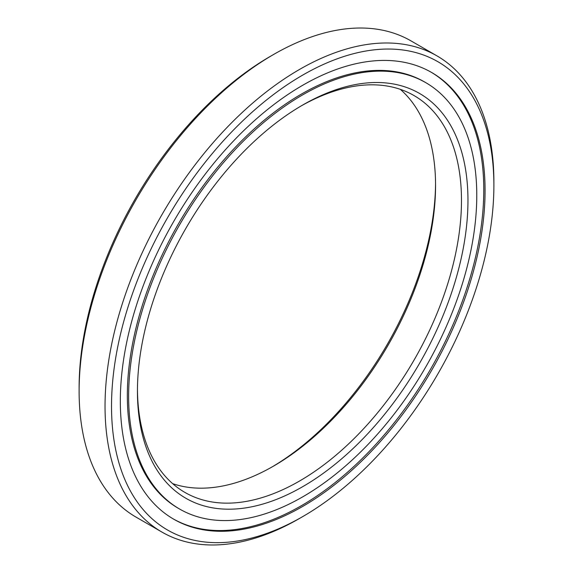 <?xml version="1.0" encoding="UTF-8"?>
<svg xmlns="http://www.w3.org/2000/svg" width="573" height="573" viewBox="0 0 573 573"><rect width="100%" height="100%" fill="white"/><g stroke="black" fill="none" stroke-linecap="round" stroke-linejoin="round"><path stroke-width="0.86" d="M302.694 105.031L302.702 105.031A233.712 134.934 -60 0 1 467.962 200.443A233.712 134.934 -60 0 1 302.702 486.678A233.712 134.934 -60 0 1 137.441 391.266A233.712 134.934 -60 0 1 302.702 105.031L302.702 105.031M137.448 389.382A229.128 132.291 120 0 0 184.9 492.415A229.128 132.291 120 0 0 299.464 481.069A229.128 132.291 120 0 0 449.146 279.158A229.128 132.291 120 0 0 414.028 95.555A229.128 132.291 120 0 0 301.069 105.976M271.931 467.024A233.712 134.934 120 0 0 435.552 183.618M400.326 89.345A229.128 132.291 -60 0 1 435.559 185.473A229.128 132.291 -60 0 1 273.543 466.1A229.128 132.291 -60 0 1 273.536 466.1A229.128 132.291 -60 0 1 172.674 483.655M79.117 391.266L79.117 387.527A270.37 156.1 -60 0 1 270.298 56.39L273.536 54.521A274.954 158.742 120 0 0 273.536 54.521A274.954 158.742 120 0 0 79.117 391.266A274.954 158.742 120 0 0 136.059 517.133L161.987 532.102A274.954 158.742 -60 0 1 119.836 311.776A274.954 158.742 -60 0 1 299.464 69.483A274.954 158.742 -60 0 1 436.941 55.868A274.954 158.742 -60 0 1 493.883 181.734A274.954 158.742 -60 0 1 493.876 183.618M299.464 518.479A274.954 158.742 -60 0 1 299.464 518.486L302.702 516.61A270.37 156.1 120 0 0 493.883 185.473A270.37 156.1 120 0 0 302.702 75.099A270.37 156.1 120 0 0 111.52 406.228A270.37 156.1 120 0 0 302.702 516.61L299.464 518.486A274.954 158.742 -60 0 1 161.987 532.102M302.702 506.432A257.907 148.901 120 0 0 471.185 279.166A257.907 148.901 120 0 0 431.655 72.499A257.907 148.901 120 0 0 302.702 85.27A257.907 148.901 120 0 0 134.218 312.543A257.907 148.901 120 0 0 173.748 519.21A257.907 148.901 120 0 0 302.702 506.432M173.103 518.83A257.907 148.901 120 0 0 301.405 505.687A257.907 148.901 120 0 0 469.717 279.008A257.907 148.901 120 0 0 431.003 72.126M425.789 82.662L424.493 81.91A246.175 142.133 120 0 0 301.405 94.101A246.175 142.133 120 0 0 140.586 311.039A246.175 142.133 120 0 0 178.318 508.301L179.614 509.046A246.175 142.133 120 0 0 302.702 496.855A246.175 142.133 120 0 0 463.521 279.925A246.175 142.133 120 0 0 425.789 82.662A246.175 142.133 120 0 0 302.702 94.853A246.175 142.133 120 0 0 141.882 311.784A246.175 142.133 120 0 0 179.614 509.046M436.941 55.868L411.013 40.898A274.954 158.742 120 0 0 273.536 54.514L270.298 56.39M493.883 185.473L493.883 181.734"/></g></svg>
